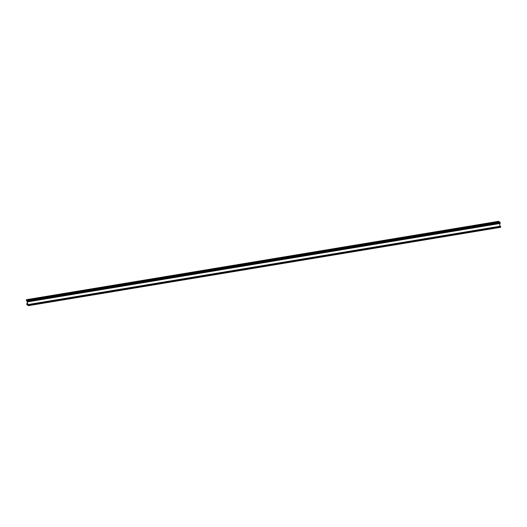 <?xml version="1.0" encoding="UTF-8"?>
<svg xmlns="http://www.w3.org/2000/svg" width="527" height="527" viewBox="0 0 527 527"><rect width="100%" height="100%" fill="white"/><g stroke="black" fill="none" stroke-linecap="round" stroke-linejoin="round"><path stroke-width="0.79" d="M500.459 226.182L28.254 304.527L28.359 305.364L27.714 304.804L27.266 300.667L27.878 300.976L27.971 301.8L27.845 300.68L26.422 299.698L26.541 300.818L26.455 299.995L27.101 300.555L27.549 304.692L26.93 304.382L26.844 303.559L26.963 304.678L28.392 305.66L28.267 304.54L500.439 226.169L500.617 226.689L500.578 227.302L28.392 305.66M499.879 226.261L499.589 223.547M28.017 301.787L500.156 223.441L500.037 222.322L498.608 221.34L26.35 300.041M500.156 223.441L27.971 301.8M499.418 221.9L27.226 300.258L499.372 222.256M27.252 300.271L27.18 300.614M26.541 300.818L27.121 300.739M27.108 300.667L26.62 300.746L27.114 300.68M27.068 300.43L26.508 300.522L27.068 300.443M27.457 303.862L26.877 303.862M26.89 303.868L27.45 303.776M26.857 303.572L27.417 303.48M26.818 303.552L27.411 303.453L26.772 303.901M27.608 305.08L27.628 304.744M500.604 227.308L28.418 305.667L500.578 227.302M28.432 305.047L500.617 226.689M27.76 304.955L28.313 304.863M27.714 304.804L28.227 304.718M28.01 301.18L500.202 222.822M27.845 300.68L500.037 222.322M27.015 300.107L499.207 221.748M26.607 300.693L27.101 300.607M26.462 300.37L26.897 300.298M26.93 304.382L27.503 304.29M26.884 304.231L27.49 304.132M26.943 303.802L27.444 303.723L26.949 303.789M26.936 303.73L27.437 303.651M500.182 223.448L27.997 301.806M498.582 221.333L26.396 299.692"/></g></svg>
